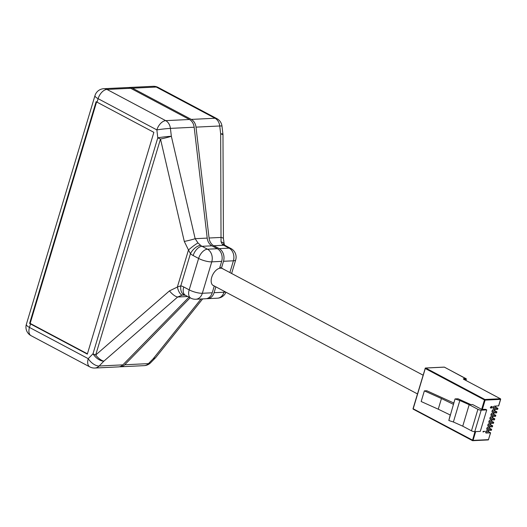 <?xml version="1.0" encoding="UTF-8"?>
<svg xmlns="http://www.w3.org/2000/svg" width="527" height="527" viewBox="0 0 527 527"><rect width="100%" height="100%" fill="white"/><g stroke="black" fill="none" stroke-linecap="round" stroke-linejoin="round"><path stroke-width="0.79" d="M490.578 408.01L490.354 407.305L491.856 406.416L492.211 407.272L491.434 408.129L491.111 407.667L490.499 407.997M490.644 408.043L490.426 407.345L491.078 406.62L492.218 406.62M491.362 408.096L491.045 407.628L491.362 408.096M483.048 431.988L483.055 431.396L484.827 431.349L483.048 431.988M491.269 430.249L486.988 430.605A1.331 0.771 118 0 0 485.848 431.672A1.331 0.771 118 0 0 485.993 433.01A1.331 0.771 118 0 0 486.25 433.062L490.604 432.812L488.312 431.527M492.317 426.758L488.035 427.114A1.331 0.771 118 0 0 486.895 428.181A1.331 0.771 118 0 0 487.04 429.518A1.331 0.771 118 0 0 487.297 429.577L491.651 429.321L489.359 428.036M493.364 423.267L489.082 423.622A1.331 0.771 118 0 0 487.943 424.69A1.331 0.771 118 0 0 488.088 426.033A1.331 0.771 118 0 0 488.345 426.086L492.699 425.829L490.406 424.545M494.412 419.782L490.13 420.131A1.331 0.771 118 0 0 488.99 421.198A1.331 0.771 118 0 0 489.135 422.542A1.331 0.771 118 0 0 489.392 422.595L493.746 422.344L491.454 421.053M495.459 416.29L491.177 416.64A1.331 0.771 118 0 0 490.038 417.707A1.331 0.771 118 0 0 490.182 419.051A1.331 0.771 118 0 0 490.439 419.103L494.794 418.853L492.501 417.562M496.506 412.799L492.225 413.155A1.331 0.771 118 0 0 491.085 414.222A1.331 0.771 118 0 0 491.23 415.559A1.331 0.771 118 0 0 491.487 415.612L495.841 415.362L493.549 414.07M497.554 409.308L493.272 409.663A1.331 0.771 118 0 0 492.126 410.731A1.331 0.771 118 0 0 492.277 412.068A1.331 0.771 118 0 0 492.534 412.121L496.889 411.87L494.596 410.586M498.601 405.816L494.319 406.172A1.331 0.771 118 0 0 493.173 407.239A1.331 0.771 118 0 0 493.325 408.577A1.331 0.771 118 0 0 493.582 408.629L497.936 408.379L495.643 407.094M455.038 398.919L453.418 404.328L441.455 398.537L438.253 409.196L450.216 414.986L448.82 420.506L455.038 398.919L458.022 398.774L470.874 404.604L472.574 404.525L481.645 409.347L485.696 409.347L486.737 409.907L480.295 431.382L474.748 431.653A2.424 0.646 -163.3 0 1 471.461 430.803L477.903 409.321L469.182 404.69L462.739 426.172L471.461 430.803M490.597 407.345L490.716 407.826L491.144 407.312L491.006 406.837L490.644 407.786L490.933 406.804M491.078 407.272L491.006 406.837M491.434 408.129L491.111 407.667M491.322 407.299L491.507 407.911L492.04 407.272L491.862 406.673L491.434 407.872L491.968 407.239L491.79 406.64M491.968 407.239L491.862 406.673M483.114 432.028L483.055 431.396M483.121 431.435L484.827 431.349M448.82 420.506L453.385 421.995L462.739 426.172M455.262 399.025L459.834 400.513L469.182 404.69M477.903 409.321A2.424 0.646 16.7 0 0 481.191 410.177L486.737 409.907M490.525 407.305L490.644 407.786M491.25 407.259L491.434 407.872M453.385 421.995L459.834 400.513M438.253 409.196L421.172 401.528L424.367 390.869L426.798 390.751L453.813 403.01M494.893 409.584L494.53 410.796A1.456 0.389 -163.3 0 1 494.188 410.935L494.583 409.598M492.027 411.04L494.188 410.935M489.655 427.035L489.293 428.247A1.456 0.389 -163.3 0 1 488.951 428.385L489.352 427.048M486.79 428.491L488.951 428.385M492.798 416.561L492.435 417.779A1.456 0.389 -163.3 0 1 492.093 417.918L492.495 416.58M489.932 418.023L492.093 417.918M491.75 420.052L491.388 421.271A1.456 0.389 -163.3 0 1 491.045 421.409L491.447 420.072M488.885 421.514L491.045 421.409M490.703 423.543L490.341 424.762A1.456 0.389 -163.3 0 1 489.998 424.9L490.4 423.556M487.837 424.999L489.998 424.9M495.94 406.093L495.578 407.305A1.456 0.389 -163.3 0 1 495.228 407.443L495.63 406.106M493.074 407.549L495.228 407.443M488.615 430.526L488.246 431.738A1.456 0.389 -163.3 0 1 487.903 431.876L488.305 430.539M485.742 431.982L487.903 431.876M493.845 413.076L493.483 414.288A1.456 0.389 -163.3 0 1 493.14 414.426L493.542 413.089M490.98 414.532L493.14 414.426M441.455 398.537L424.367 390.869M221.037 241.807A9.69 5.342 -17.8 0 1 224.238 244.383L224.594 245.002A9.69 4.967 130.9 0 0 224.594 245.002A9.69 4.967 130.9 0 0 222.295 244.317L221.037 241.807L220.675 133.878A9.69 1.844 -0.2 0 1 222.974 135.057A9.69 9.69 0 0 0 222.908 133.963A9.69 0.547 -6.7 0 0 220.675 133.878L219.739 125.986A9.69 0.547 -6.7 0 1 221.972 126.072L222.908 133.963M155.412 357.866A9.69 9.69 0 0 0 156.045 357.148A9.69 6.245 -141.3 0 1 153.205 358.749A9.69 5.02 44.3 0 0 155.412 357.866L150.65 362.734A9.69 5.02 44.3 0 1 148.449 363.623L153.205 358.749L201.031 298.987M119.524 366.766A9.69 7.47 -92.8 0 0 120.452 366.792A9.69 7.47 -92.8 0 0 124.715 364.776L190.161 297.775M219.878 267.308L221.445 268.144L223.507 261.287A9.69 7.47 -92.8 0 0 219.212 248.625L213.771 245.74A9.69 7.47 87.2 0 1 209.061 238.006L196.004 127.132A9.69 7.47 -92.8 0 0 191.301 119.405L132.534 88.193A9.69 7.47 -92.8 0 0 129.379 87.462A9.69 7.47 -92.8 0 0 128.456 87.581M209.061 238.006L221.116 237.427A9.69 1.844 -0.2 0 1 223.415 238.606L223.415 238.606A9.69 1.844 -0.2 0 1 223.415 238.612L224.238 244.383M206.643 298.644A9.69 7.47 -92.8 0 0 207.572 298.671A9.69 7.47 -92.8 0 0 214.081 292.702L215.839 286.826M223.066 268.935A9.69 5.613 118 0 0 222.414 268.48A9.69 5.613 118 0 0 221.445 268.144M190.807 298.124L185.366 295.232A9.69 5.613 -62 0 1 183.745 286.971L189.193 289.863A9.69 5.613 -62 0 0 190.807 298.124A9.69 9.69 0 0 0 195.827 299.244L205.721 298.763A9.69 7.47 -92.8 0 0 212.229 292.788L214.272 285.99M187.803 296.523L177.658 297.017L103.885 361.147A9.69 5.02 44.3 0 1 92.989 353.782L88.233 358.656A9.69 5.613 -62 0 0 89.853 366.917A9.69 9.69 0 0 0 94.867 368.037L118.601 366.884A9.69 7.47 -92.8 0 0 122.863 364.862L189.002 297.162M217.361 248.718L211.92 245.826L202.025 246.307L207.467 249.199L217.361 248.718A9.69 7.47 -92.8 0 1 221.656 261.372L219.594 268.236A9.69 5.613 118 0 0 211.973 276.523A9.69 5.613 118 0 0 213.323 285.594A9.69 5.613 118 0 0 214.067 285.884M211.92 245.826A9.69 7.47 87.2 0 1 207.21 238.099L194.16 127.224A9.69 7.47 -92.8 0 0 189.45 119.497L130.683 88.279A9.69 7.47 -92.8 0 0 127.527 87.554L103.793 88.701A9.69 9.69 0 0 0 94.979 95.598A9.69 2.576 16.7 0 0 98.101 98.681L97.054 102.172A9.69 2.576 -163.3 0 1 96.138 101.652L29.598 323.426A9.69 2.576 16.7 0 0 30.513 323.947L87.33 354.124L153.864 132.349L97.054 102.172M94.867 368.037A9.69 7.47 -92.8 0 0 99.129 366.015L103.885 361.147A9.69 3.643 -131 0 1 95.69 355.014L169.463 290.884A9.69 3.643 -131 0 0 177.658 297.017L182.322 295.067A9.69 3.709 -101.1 0 1 177.355 287.057L180.794 285.838A19.387 14.947 87.2 0 1 183.745 286.971M185.366 295.232L182.322 295.067M219.845 267.4L221.419 268.236A9.598 5.553 118 0 0 220.523 268.177A9.598 5.553 118 0 0 219.568 268.322L219.463 268.269M169.463 290.884L177.355 287.057L188.475 249.989L190.445 253.671A9.69 4.967 -49.1 0 1 200.655 245.365L197.968 242.927L195.155 238.685L207.21 238.099M184.654 294.949A9.69 6.014 -76.2 0 1 180.794 285.838L190.445 253.671A19.387 14.947 87.2 0 0 193.172 255.555A9.69 5.613 -62 0 1 202.025 246.307A9.69 7.47 -92.8 0 1 200.655 245.365M197.968 242.927A9.69 1.047 -38.6 0 0 188.475 249.989L184.298 241.432A9.69 0.758 -13.1 0 0 195.155 238.685L171.347 136.269L170.419 128.377A9.69 7.47 -92.8 0 0 165.715 120.65L189.45 119.497M184.298 241.432L160.491 139.016A9.69 0.758 -13.1 0 0 171.347 136.269A9.69 0.547 -6.7 0 0 157.79 137.791A9.69 2.576 16.7 0 0 160.491 139.016L95.69 355.014A9.69 2.576 16.7 0 1 92.989 353.782L157.79 137.791L156.862 129.899A9.69 0.547 -6.7 0 1 170.419 128.377L194.16 127.224M96.599 101.928L30.158 323.4L29.598 323.426M30.158 323.4L87.423 353.821M491.223 430.401L491.533 429.367M492.271 426.91L492.58 425.875M493.318 423.418L493.628 422.39M494.366 419.927L494.675 418.899M495.413 416.435L495.723 415.408M496.46 412.944L496.77 411.916M497.508 409.453L497.817 408.425M498.555 405.968L500.538 399.367L485.123 400.118L482.304 409.512M475.677 431.613L473.042 440.394L488.45 439.643L490.485 432.858M481.645 409.347L484.465 399.947L425.276 368.511L413.194 408.781L473.042 440.394A0.487 0.375 87.2 0 1 472.554 440.651L472.462 440.631A0.487 0.487 0 0 0 472.712 440.691L488.127 439.94A0.487 0.375 87.2 0 1 487.969 439.907M490.604 432.812L488.45 439.643A0.487 0.375 87.2 0 1 488.127 439.94A0.487 0.487 0 0 0 488.569 439.597L488.496 439.498M500.558 399.209L500.538 399.367A0.487 0.375 87.2 0 0 500.321 398.735L463.477 379.163L463.391 378.761L465.98 378.636L444.34 367.141L425.724 368.044L484.906 399.486A0.487 0.375 87.2 0 1 485.123 400.118L484.465 399.947L484.906 399.486L500.413 398.755L463.477 379.163M492.093 411.883L492.534 412.121M486.856 429.34L487.297 429.577M489.998 418.866L490.439 419.103M487.903 425.849L488.345 426.086M493.14 408.399L493.582 408.629M485.808 432.832L486.25 433.062M491.045 415.375L491.487 415.612M488.951 422.358L489.392 422.595M444.498 367.227L444.34 367.141A0.487 0.375 -92.8 0 0 444.182 367.108L425.566 368.011A0.487 0.487 0 0 0 425.124 368.353L425.724 368.044A0.487 0.375 -92.8 0 0 425.236 368.307L413.043 408.629L413.273 409.196L472.462 440.631L474.952 431.646M472.396 440.565L413.273 409.196A0.487 0.487 0 0 1 413.043 408.629L413.155 408.583M500.525 398.985L500.413 398.755A0.487 0.487 0 0 1 500.65 399.321L498.674 405.922M481.191 410.177L474.748 431.653M466.184 378.887L444.432 367.161A0.487 0.487 0 0 0 444.182 367.108A0.487 0.375 -92.8 0 0 444.03 367.161M465.855 380.402L466.197 379.269A0.487 0.375 -92.8 0 0 465.98 378.636L466.072 378.656A0.487 0.487 0 0 1 466.309 379.223L466.224 379.111M463.635 379.216A0.487 0.375 -92.8 0 0 463.391 378.761M465.947 380.448L466.309 379.223L463.938 379.381M221.972 126.072A9.69 9.69 0 0 0 216.893 118.647L158.133 87.429A9.69 5.613 118 0 0 156.269 87.041L132.534 88.193M216.893 118.647A9.69 5.613 118 0 0 215.036 118.252L156.269 87.041A9.69 7.47 -92.8 0 0 153.113 86.309A9.69 9.69 0 0 1 158.133 87.429M150.65 362.734A9.69 9.69 0 0 1 144.187 365.646A9.69 7.47 -92.8 0 0 148.449 363.623L124.715 364.776M196.004 127.132L219.739 125.986A9.69 7.47 -92.8 0 0 215.036 118.252L191.301 119.405M219.212 248.625L229.107 248.151L223.665 245.259A9.69 7.47 87.2 0 1 222.295 244.317M224.601 245.002L225.523 245.648A9.69 5.613 -62 0 0 223.665 245.259L213.771 245.74M229.877 272.551L233.402 260.806L223.507 261.287M214.081 292.702L223.975 292.221L224.252 291.293M225.503 291.958A9.69 2.576 16.7 0 1 223.975 292.221A9.69 7.47 87.2 0 1 217.467 298.19L207.572 298.671M235.701 259.883A9.69 9.69 0 0 0 230.964 248.54A9.69 5.613 -62 0 0 229.107 248.151A9.69 7.47 87.2 0 1 233.402 260.806A9.69 2.576 16.7 0 0 235.701 259.883L231.623 273.48M30.513 323.947L29.466 327.438A9.69 2.576 16.7 0 1 26.35 324.355A9.69 9.69 0 0 0 31.086 335.699A9.69 5.613 -62 0 1 29.466 327.438L88.233 358.656A9.69 5.02 44.3 0 0 99.129 366.015L122.863 364.862M221.656 261.372L211.762 261.853L202.335 293.269L212.229 292.788M195.827 299.244A9.69 7.47 -92.8 0 0 202.335 293.269A9.69 2.576 16.7 0 1 189.193 289.863L198.613 258.447A9.69 2.576 16.7 0 0 211.762 261.853A9.69 7.47 -92.8 0 0 207.467 249.199A9.69 5.613 -62 0 0 198.613 258.447L193.172 255.555M130.683 88.279L106.948 89.432L165.715 120.65A9.69 5.613 118 0 0 156.862 129.899L98.101 98.681A9.69 5.613 118 0 1 106.948 89.432A9.69 7.47 -92.8 0 0 103.793 88.701M496.889 411.87L496.579 412.898M494.794 418.853L494.484 419.881M492.699 425.829L492.389 426.863M497.936 408.379L497.626 409.407M495.841 415.362L495.532 416.389M491.651 429.321L491.342 430.355M493.746 422.344L493.437 423.372M202.645 298.914L156.045 357.148M222.974 135.057L223.415 238.606M144.187 365.646L120.452 366.792M129.379 87.462L153.113 86.309M230.964 248.54L225.523 245.648M217.467 298.19A9.69 9.69 0 0 0 225.958 292.202M417.456 393.919L212.664 285.14M423.076 375.171L221.669 268.19M26.35 324.355L94.979 95.598M89.853 366.917L31.086 335.699"/></g></svg>
